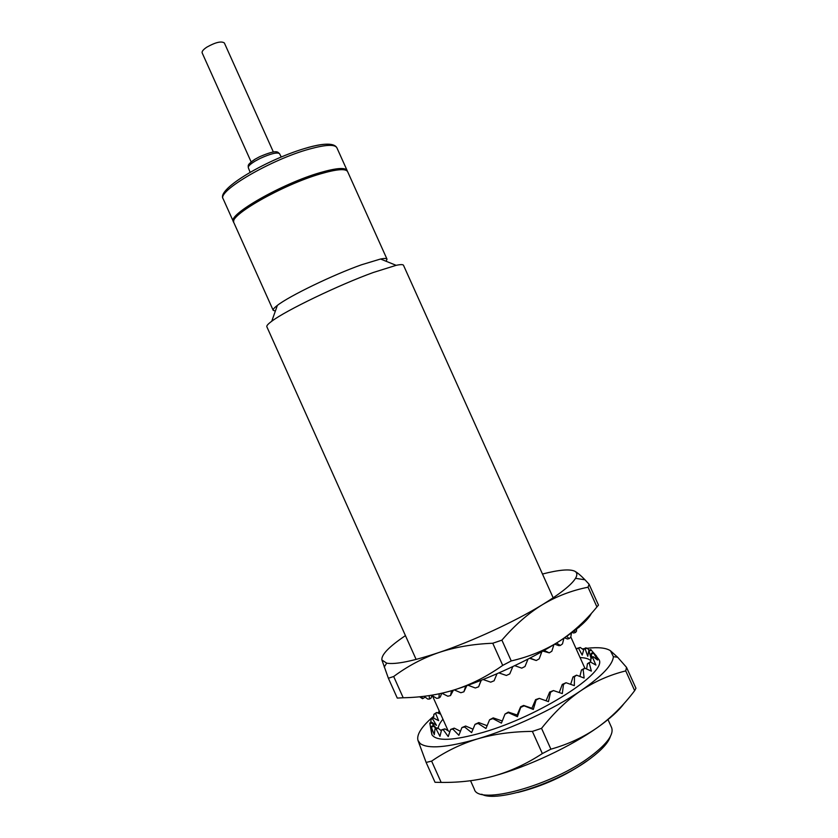 <?xml version="1.0" encoding="UTF-8"?>
<svg xmlns="http://www.w3.org/2000/svg" width="838" height="838" viewBox="0 0 838 838"><rect width="100%" height="100%" fill="white"/><g stroke="black" fill="none" stroke-linecap="round" stroke-linejoin="round"><path stroke-width="1.26" d="M607.917 719.413L611.562 727.499C614.118 734.182 607.257 743.715 590.968 756.106C552.525 785.573 477.807 805.842 474.329 789.166L470.547 780.733M610.399 736.403C608.482 742.583 601.799 749.968 590.35 758.537C558.265 783.069 496.127 803.024 481.766 794.215M251.159 161.954L202.157 52.888C201.717 51.464 203.257 49.557 206.777 47.179C215.471 42.298 221.337 40.894 224.364 42.968L273.377 152.013M553.185 597.819L403.507 265.311C403.078 264.379 400.616 264.379 396.144 265.332L373.402 272.455C339.222 284.773 285.611 310.594 271.753 321.237C268.066 323.95 266.432 325.783 266.84 326.736L416.119 659.422M347.278 171.088L347.11 170.481C345.235 167.254 336.216 167.988 320.043 172.659C282.165 183.512 227.266 214.947 233.373 221.599L233.718 222.122M346.345 170.407C343.968 167.61 335.106 168.448 319.739 172.911C283.014 183.438 229.465 213.784 233.823 220.97M386.109 261.267L387.02 259.183L347.613 171.622C345.759 168.407 336.74 169.15 320.577 173.843C282.71 184.716 227.8 216.12 233.886 222.73L273.198 310.332L275.367 311.034M387.02 259.183C386.611 258.303 384.453 258.251 380.557 259.015L361.482 264.787C333.074 274.822 289.079 296.128 277.378 305.388C274.204 307.797 272.821 309.442 273.198 310.332M438.641 713.368L439.081 710.614M576.565 649.764L577.047 648.392L580.242 647.46L583.709 649.963M577.047 648.392L578.587 648.382L582.19 655.086L584.034 648.811L585.699 647.879L586.977 648.141L589.313 650.225M584.034 648.811L585.165 649.031L587.763 656.29L588.842 650.466L590.675 649.555L596.625 656.238L593.189 652.488L597.63 660.051L593.084 656.646L592.707 657.694L595.891 665.058L590.256 661.905L589.282 663.183L591.366 671.112L584.715 668.148L583.164 669.614L584.117 678.047L576.565 675.177L574.47 676.779L574.334 685.631L566.038 682.74L563.471 684.416L562.308 693.581L553.468 690.564L550.524 692.272L548.461 701.626L539.316 698.368L536.09 700.023L533.303 709.43L524.106 705.837L520.723 707.377L517.413 716.689L508.425 712.677L505.021 714.049L501.428 723.131L492.891 718.616L489.602 719.769L485.956 728.505L478.1 723.445L475.041 724.325L471.605 732.601L464.608 726.996L461.906 727.583L458.878 735.303L452.897 729.154L450.635 729.427L448.225 736.55L443.344 729.877L441.584 729.835L439.95 736.33L436.221 729.175L435.027 728.851L434.283 734.696L431.078 726.536L431.905 734.696L431.256 731.511M596.635 656.72L598.992 659.6C607.623 672.296 539.84 716.061 483.097 732.381C453.557 740.771 436.493 741.546 431.905 734.696M580.085 657.589C585.186 657.725 588.716 658.741 590.675 660.637M588.842 650.466L590.937 657.903M591.68 657.191L591.251 653.347L591.157 657.401M593.084 656.646L591.104 657.421L590.601 662.093M590.256 661.905L587.428 663.717L586.631 668.975M584.715 668.148L581.457 669.991L579.896 676.413M576.565 675.177L572.993 676.968L570.668 684.332M566.038 682.74L562.277 684.426L559.25 692.534M553.468 690.564L549.655 692.073L546.083 700.778M539.316 698.368L535.597 699.636L531.9 708.267L533.303 709.43M505.021 714.049L508.341 712.091L517.14 715.013L520.628 706.811L523.635 705.439L531.9 708.267M489.602 719.769L493.205 717.883L502.276 720.984M475.041 724.325L478.791 722.586L487.119 725.698M430.732 722.628L431.12 718.459C420.938 727.698 416.559 734.999 417.963 740.394L426.123 762.423L431.622 761.124L441.165 782.409C459.884 782.661 477.545 780.503 494.148 775.946C510.677 771.232 526.746 763.774 542.343 753.572L550.901 749.172C568.374 744.238 583.939 737 597.599 727.436C611.174 717.684 623.524 705.428 634.649 690.659L635.948 688.26L626.52 667.352L617.637 657.254L610.473 650.77C606.157 647.847 598.374 647.009 587.134 648.277M441.165 782.409L435.027 782.283L426.123 762.423M494.148 775.946C528.349 766.466 570.814 746.522 597.599 727.436C609.97 718.648 618.79 710.676 624.048 703.522M550.901 749.172L541.547 728.348L532.371 731.396L542.343 753.572M541.547 728.348C554.117 712.541 567.274 699.95 581.017 690.596C594.844 681.42 609.76 674.852 625.745 670.903L626.52 667.352M634.649 690.659L625.745 670.903M417.963 740.394L420.152 743.495C427.83 749.162 446.958 747.632 477.524 738.907C493.98 734.057 512.269 731.553 532.371 731.396M610.473 650.77L613.374 656.657C612.798 664.785 602.009 676.098 581.017 690.596C553.96 709.042 511.473 728.903 477.524 738.907C461.13 743.924 445.826 751.33 431.622 761.124M584.369 648.622L582.284 648.926M438.85 712.017L437.666 712.949M433.738 716.186L431.151 718.449M436.231 728.212L431.759 722.985L431.706 722.22L436.514 725.373L432.502 718.732L432.953 717.789L438.63 720.649L435.708 713.609L436.608 712.499L440.704 714.217M436.608 712.499L433.885 714.28L433.602 718.135M431.413 731.71L431.214 730.464M431.308 731.763L429.8 723.016L431.706 722.22M438.201 728.337C438.421 725.771 439.992 722.733 442.946 719.214M461.906 727.583L465.645 726.033L473.009 729.186M450.635 729.427L454.227 728.138L460.439 731.26M441.584 729.835L444.915 728.84L449.797 731.815M435.027 728.851L436.902 727.866L437.981 728.159L441.343 730.715M433.393 726.012L435.875 728.4M434.618 727.195L435.917 728.379M434.587 726.525L436.074 728.295M578.587 648.382L580.242 647.46M585.165 649.031L586.977 648.141M589.512 650.937L591.429 650.089M591.251 653.347L593.189 652.488M591.429 654.069L593.398 653.294M590.759 658.364L592.707 657.694M587.428 663.717L589.282 663.183M435.708 713.609L433.885 714.28M581.457 669.991L583.164 669.614M432.953 717.789L431.12 718.459M432.502 718.732L430.617 719.528M572.993 676.968L574.47 676.779M431.759 722.985L429.852 723.875M562.277 684.426L563.471 684.416M433.571 726.169L431.706 727.143M433.005 725.635L431.078 726.536M549.655 692.073L550.524 692.272M437.981 728.159L436.221 729.175M444.915 728.84L443.344 729.877M520.628 706.811L520.723 707.377M454.227 728.138L452.897 729.154M508.341 712.091L508.425 712.677M465.645 726.033L464.608 726.996M493.205 717.883L492.891 718.616M478.791 722.586L478.1 723.445M517.14 715.013L517.413 716.689M465.719 686.071L463.885 691.8L460.858 692.733L454.248 689.915M468.033 685.243L475.324 687.988L478.603 686.814L481.075 680.33M483.117 679.524L490.701 682.163L494.095 680.781L496.997 673.742M498.893 672.914L506.382 675.459L509.755 673.92L512.846 666.566M514.741 665.665L521.76 668.148L524.997 666.514L528.003 659.097M530.004 658.06L536.236 660.512L539.201 658.846L541.861 651.66M544.092 650.403L549.267 652.844L551.854 651.21L553.949 644.6M556.453 643.071L560.371 645.449L562.487 643.898L563.901 638.263M566.624 636.419L569.191 638.577L570.772 637.184L571.464 632.983M574.24 630.909L575.465 632.481L576.471 631.276L576.607 629.066M463.885 691.8L466.808 685.673M478.603 686.814L481.274 680.247M536.236 660.512L529.553 658.291M549.267 652.844L542.867 651.095M560.371 645.449L558.915 645.679L554.662 644.171M569.191 638.577L567.504 638.985L564.55 637.833M575.465 632.481L573.611 633.036L572.249 632.407M388.382 678.246L397.275 698.085L403.204 697.761L393.682 676.507L388.382 678.246L381.898 659.977L386.706 663.172C395.599 664.691 412.956 661.151 438.766 652.572C422.645 658.165 407.614 666.147 393.682 676.507M405.435 635.623C389.031 646.695 381.185 654.813 381.898 659.977M403.204 697.761C421.65 697.426 439.028 694.692 455.369 689.559C471.626 684.269 487.402 676.214 502.706 665.393L511.243 660.931L501.899 640.148C514.825 625.148 528.317 613.343 542.364 604.722C556.516 596.279 571.746 590.444 588.046 587.208L589.072 584.212L584.976 579.791C580.734 575.402 577.277 572.511 574.606 571.139C569.463 568.876 558.757 569.84 542.479 574.03M589.072 584.212L598.479 605.099L596.928 606.932L588.046 587.208M501.899 640.148L492.754 643.249C472.946 644.034 454.95 647.145 438.766 652.572C472.14 641.342 514.668 621.681 542.364 604.722C560.538 593.545 571.589 584.746 575.517 578.325C577.529 574.878 577.225 572.48 574.606 571.139M502.706 665.393L492.754 643.249M511.243 660.931C529.05 656.803 544.951 650.33 558.925 641.51C572.825 632.491 585.49 620.968 596.928 606.932M455.369 689.559C488.994 678.853 531.502 659.108 558.925 641.51C577.089 629.788 587.93 620.392 591.45 613.301M419.576 696.776L422.551 698.703L421.765 696.556M424.007 696.294L427.789 699.091L429.517 699.049L429.129 695.613M431.507 695.247L436.682 698.347L438.923 698.012L439.248 693.812M441.856 693.246L447.827 696.221L450.509 695.571L451.567 690.732M422.551 698.703L424.311 697.708L424.552 696.713M429.517 699.049L431.099 698.044L431.926 695.509M438.923 698.012L440.275 697.027L441.71 693.277M450.509 695.571L453.41 690.177M578.503 627.526L579.037 627.337M248.331 167.705L248.289 167.6C248.079 166.154 250.436 163.955 255.381 160.969L260.189 158.403C270.611 153.679 277.043 152.087 279.504 153.626L279.557 153.731M255.192 159.094L251.578 161.608M307.881 147.54C314.679 145.655 320.263 144.565 324.652 144.272M223.17 198.868C216.696 191.389 271.313 159.367 309.432 149.07C325.699 144.618 334.854 144.178 336.876 147.76C334.289 143.047 324.652 142.984 307.996 147.561C269.689 158.026 215.67 189.011 223.17 198.868L233.373 221.599M586.789 761.019C565.954 775.684 542.94 786.17 517.727 792.486M250.112 172.303L248.289 167.6C248.519 165.683 246.267 165.201 255.171 159.147L259.644 156.716C278.384 148.682 277.671 152.568 279.504 153.626L281.243 157.01M584.872 668.221L570.814 636.974M448.152 730.83L432.45 695.823M347.11 170.481L336.876 147.76M380.557 259.015L396.144 265.332M277.378 305.388L271.753 321.237M593.241 652.54L598.992 659.6M613.374 656.657L617.637 657.254M420.152 743.495L419.409 744.615M386.706 663.172L384.223 667.027M575.517 578.325L584.976 579.791"/></g></svg>

